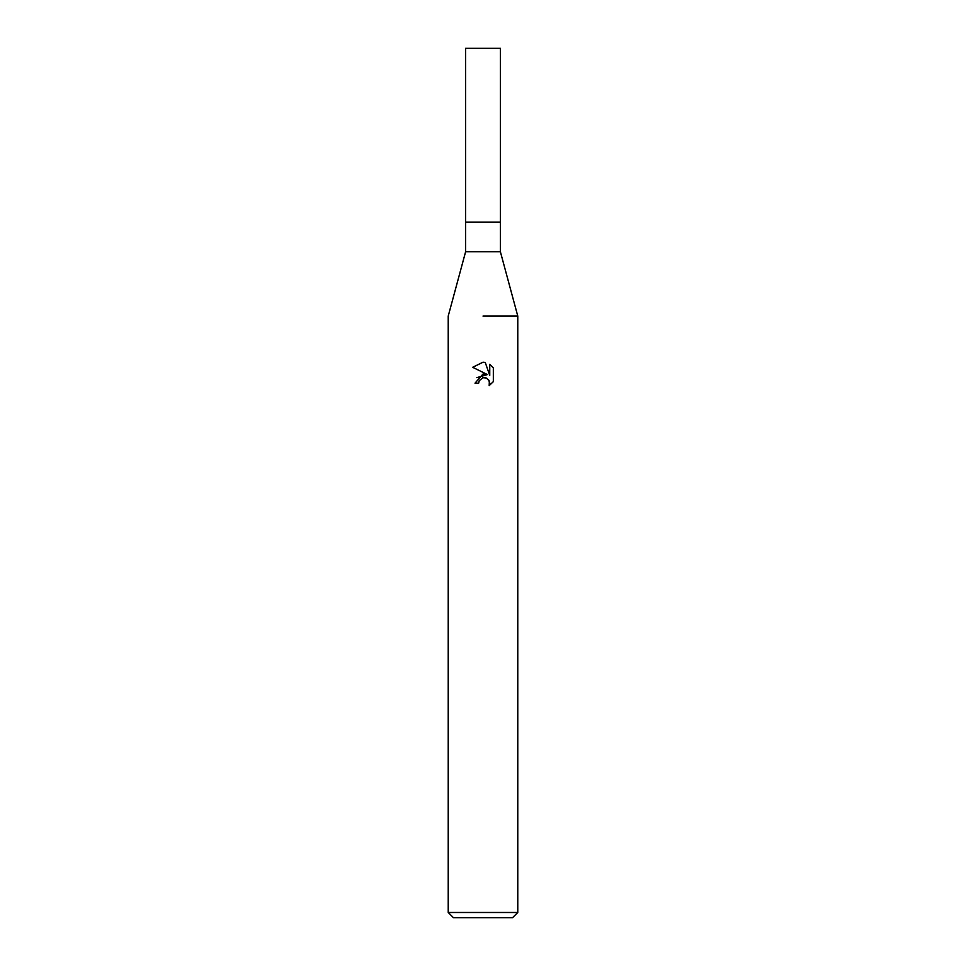 <?xml version="1.0" encoding="UTF-8"?>
<svg xmlns="http://www.w3.org/2000/svg" width="966" height="966" viewBox="0 0 966 966"><rect width="100%" height="100%" fill="white"/><g stroke="black" fill="none" stroke-linecap="round" stroke-linejoin="round"><path stroke-width="1.45" d="M500.388 251.74L500.388 222.18L483 222.18L500.388 222.18L500.388 48.3L465.612 48.3L465.612 222.18L483 222.18L465.612 222.18L465.612 251.74L500.388 251.74L517.776 316.075L517.776 912.484L448.224 912.484L453.44 917.7L512.56 917.7L517.776 912.484M483 316.075L517.776 316.075L483 316.075M483 377.718L479.245 380.652L478.653 383.176L475.006 383.176L483 374.035L487.432 374.567L472.664 367.297L483 362.202L485.246 362.443L489.75 375.424L489.75 364.303L493.336 367.925L493.336 381.642L489.182 385.627L489.339 381.015L486.345 378.008L483 377.718L485.222 377.682M478.653 383.176L479.027 381.135M485.246 362.443L483.254 362.214M483.085 362.202L472.676 367.297M493.336 367.925L489.75 364.315M487.432 374.567L476.818 377.646M479.245 380.652L482.698 377.791M488.53 379.65L489.762 383.14L489.182 385.627L493.336 381.642M465.612 251.74L448.224 316.075L448.224 912.484"/></g></svg>
